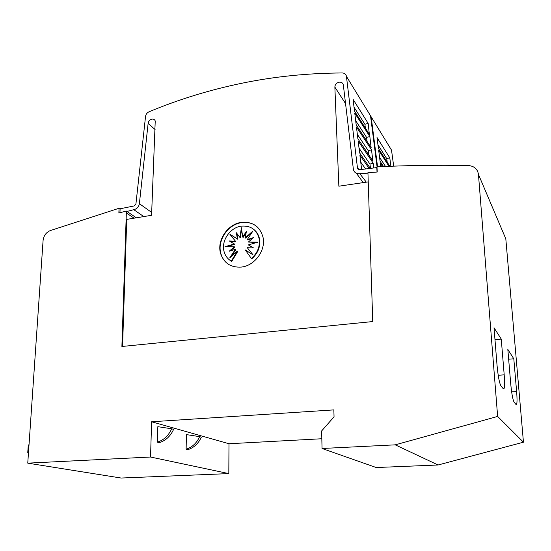 <?xml version="1.0" encoding="UTF-8"?>
<svg xmlns="http://www.w3.org/2000/svg" width="551" height="551" viewBox="0 0 551 551"><rect width="100%" height="100%" fill="white"/><g stroke="black" fill="none" stroke-linecap="round" stroke-linejoin="round"><path stroke-width="0.83" d="M119.946 212.741L120.118 208.774L134.127 205.943L135.925 203.966L145.554 116.364C145.905 114.264 147.062 112.735 149.039 111.791C178.558 99.469 209.476 89.958 241.793 83.256C274.129 76.568 307.651 73.138 342.343 72.966C344.664 73.097 346.028 74.227 346.427 76.362L357.503 168.193L359.665 169.694L376.815 167.587L377.015 172.05M155.079 129.547L148.129 123.39L139.382 203.691C138.769 206.894 136.972 208.87 133.989 209.621L126.978 211.453M122.556 346.421L126.73 219.388L151.573 215.296L155.23 120.972C154.659 119.512 153.536 118.899 151.869 119.133C149.734 119.753 148.488 121.172 148.129 123.39M345.553 103.609L334.87 87.161L338.858 186.197L368.254 181.878M366.305 182.161L359.817 173.696C356.215 173.958 354.059 172.456 353.356 169.171L343.356 85.157C342.936 82.905 341.475 81.92 338.982 82.202C336.358 82.974 334.987 84.606 334.863 87.099L334.87 87.161M227.811 263.895C224.443 261.374 222.156 258.013 220.937 253.818C216.86 240.821 227.949 224.236 241.793 222.618C247.661 221.839 252.751 223.217 257.076 226.743M241.49 222.356C252.778 221.488 259.962 226.482 263.034 237.329C266.037 250.23 254.727 265.768 241.393 267.063C230.89 267.724 223.968 263.226 220.62 253.584C216.536 240.58 227.639 223.981 241.49 222.356M241.379 226.137C250.615 225.442 256.518 229.512 259.073 238.363C260.286 246.132 257.723 252.854 251.38 258.509L245.298 249.989L253.026 254.831L247.275 247.695L253.577 247.957L248.349 244.906L257.868 242.171L248.349 242.047L253.556 237.584L247.275 239.561L252.985 230.938L245.312 237.825L246.393 231.31L242.743 237.102L241.372 227.708L239.967 237.488L236.358 232.742L237.405 238.934L229.857 234.223L235.449 241.207L229.271 240.966L234.375 243.976L225.035 246.676L234.368 246.814L229.202 251.249L235.415 249.3L229.712 257.916L237.364 251.056L231.317 261.133C227.715 259.032 225.318 255.912 224.126 251.759C220.848 241.049 230.008 227.453 241.379 226.137M254.176 229.739C256.904 232.026 258.667 235.008 259.466 238.693C260.678 246.455 258.116 253.171 251.779 258.818L251.38 258.509M241.607 229.285L240.381 237.818L239.967 237.488M246.173 232.632L243.149 237.433L242.743 237.102M251.855 232.639L245.712 238.156L245.312 237.825M252.716 238.308L247.681 239.892L247.275 239.561M256.794 242.474L248.349 242.047M253.412 247.95L248.349 244.906M236.813 233.342L237.818 239.258L237.405 238.934M237.818 239.258L229.857 234.223M230.277 234.554L235.449 241.207M235.862 241.531L229.829 241.297M226.482 246.696L234.795 244.3L234.375 243.976M230.442 250.857L234.781 247.137L234.368 246.814M231.248 256.539L235.828 249.617L235.415 249.3M231.317 261.133L231.737 261.436L237.777 251.373L237.364 251.056M231.737 261.436L230.063 260.347M28.445 453.087L27.736 452.826L28.507 452.151M29.031 444.561L28.259 445.277L27.764 452.378M157.827 426.674L171.678 428.788C168.572 435.607 163.805 440.063 157.386 442.164L157.827 426.674M157.386 442.164L159.377 442.653C165.782 440.559 170.528 436.123 173.62 429.339L171.678 428.788M186.403 434.601L199.62 436.647C196.721 443.066 192.223 447.254 186.121 449.217L186.403 434.601M186.121 449.217L187.884 449.65C193.966 447.694 198.45 443.521 201.342 437.129L199.62 436.647M151.615 421.77L150.54 457.027L27.757 463.143L43.088 240.429C43.708 235.704 46.091 232.432 50.237 230.594L117.997 208.615L119.064 208.443L118.864 213.023L126.393 211.054L121.895 346.483L372.738 321.564L367.937 172.621L377.221 172.036L376.994 167.001L378.33 166.788C407.244 165.39 437.232 164.976 468.288 165.541C474.191 166.044 477.579 169.005 478.454 174.419L497.636 416.439L395.246 444.843L322.053 448.486L321.639 430.944L334.044 416.832L333.851 409.889L151.615 421.77L228.989 443.741L321.825 438.748M27.757 463.143L121.096 478.034L228.817 473.598L150.54 457.027M228.817 473.598L228.989 443.741M501.258 339.099L504.199 374.838C504.757 382.043 504.709 386.637 504.055 388.607L503.283 388.765L500.907 385.831C499.344 382.931 498.049 376.058 497.03 365.189L494.02 327.749L501.258 339.099L494.977 339.65M513.801 358.791L516.618 391.534C517.169 398.359 517.162 402.65 516.611 404.406L516.032 404.53L514.069 402.106C512.774 399.633 511.652 393.455 510.701 383.579L507.822 349.403L513.801 358.791L508.642 359.204M367.965 173.152L360.092 173.641M370.334 168.386L359.617 152.923L358.157 140.994L373.241 163.254L373.833 167.952M372.972 161.154L357.888 138.79L356.442 126.957L371.532 149.844L372.841 160.968M371.278 147.84L356.187 124.857L354.748 113.072L369.852 136.572L371.092 147.551M369.611 134.685L354.507 111.102L353.067 99.332L368.185 123.431L369.335 134.258M358.054 169.26L358.005 168.881M361.635 169.453L359.893 155.182L369.184 168.523M368.185 123.431L364.893 124.264L365.382 128.08M369.852 136.572L366.56 137.385L367.076 141.442M371.532 149.844L368.247 150.643L368.791 154.962M373.241 163.254L369.948 164.04L370.499 168.365M365.582 168.964L360.733 162.104M369.948 164.04L359.032 148.15M368.247 150.643L357.344 134.341M366.56 137.385L355.677 120.683M364.893 124.264L354.024 107.176M377.084 166.987L370.52 115.779L346.427 76.362M362.627 182.705L362.579 181.672M143.79 216.577L133.762 209.655M380.789 166.671L380.342 163.199L382.573 166.595M383.565 166.547L380.087 161.25L378.668 150.285L388.972 166.326M389.846 166.292L378.427 148.46L377.008 137.502L389.784 157.875L390.9 166.25M389.784 157.875L386.726 158.598L387.201 162.159M385.507 166.464L379.584 157.372M386.726 158.598L377.958 144.803M393.683 166.147L391.527 150.148L371.154 116.812L377.58 166.905M369.604 114.271L371.154 116.812M322.053 448.486L376.23 467.53L438.086 464.989L523.45 442.191L497.636 416.439M523.45 442.191L505.811 238.817L478.454 174.419M438.086 464.989L395.246 444.843M120.104 209.139L119.064 208.443M136.345 217.803L126.393 211.054M151.69 212.438L139.382 203.691M358.487 169.55L357.503 168.193M498.207 375.279L504.199 374.838M511.638 391.871L516.618 391.534M363.274 182.608L356.387 173.289M134.079 218.175L126.317 212.941M345.546 103.547L334.863 87.099M259.466 238.693L259.073 238.363M503.201 388.669L504.055 388.607M515.963 404.448L516.611 404.406"/></g></svg>
